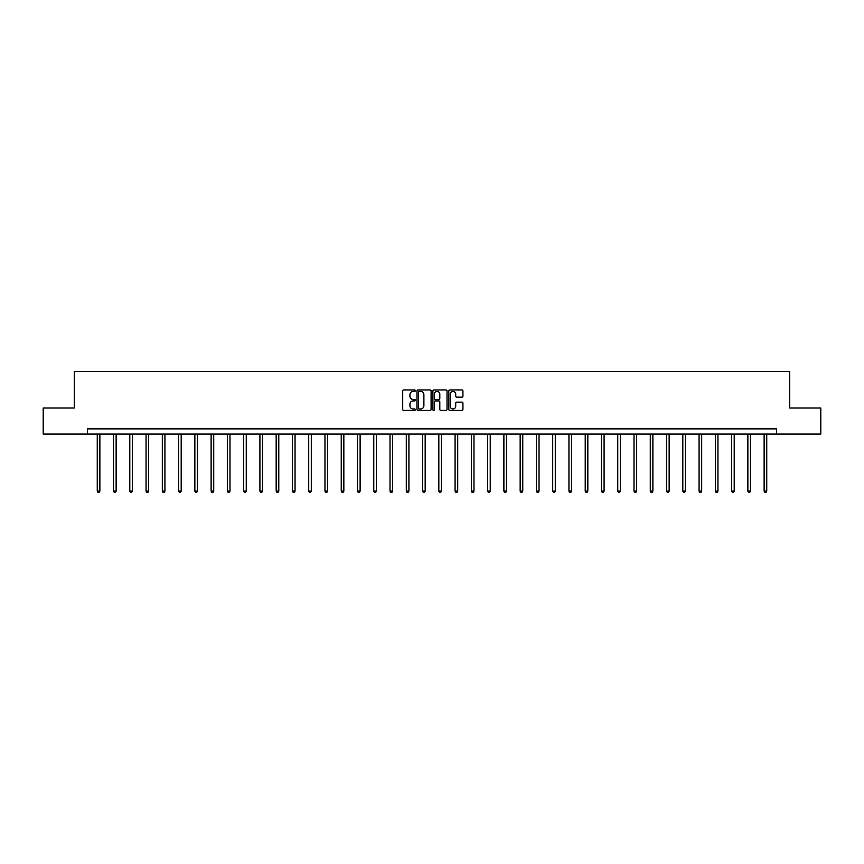<?xml version="1.0" encoding="UTF-8"?>
<svg xmlns="http://www.w3.org/2000/svg" width="864" height="864" viewBox="0 0 864 864"><rect width="100%" height="100%" fill="white"/><g stroke="black" fill="none" stroke-linecap="round" stroke-linejoin="round"><path stroke-width="1.3" d="M415.314 390.668A0.713 0.713 0 0 0 414.601 389.956L403.726 389.956A1.026 1.026 0 0 0 402.7 390.982L402.7 409.396A1.026 1.026 0 0 0 403.726 410.422L414.601 410.422A0.713 0.713 0 0 0 415.314 409.709A0.713 0.713 0 0 0 414.601 408.985L413.197 408.985A3.272 3.272 0 0 1 409.925 405.713L409.925 404.179A3.272 3.272 0 0 1 413.197 400.907L414.601 400.907A0.713 0.713 0 0 0 415.314 400.194A0.713 0.713 0 0 0 414.601 399.47L413.197 399.47A3.272 3.272 0 0 1 409.925 396.198L409.925 394.664A3.272 3.272 0 0 1 413.197 391.392L414.601 391.392A0.713 0.713 0 0 0 415.314 390.668M461.905 397.17A1.026 1.026 0 0 0 462.931 396.144L462.931 390.982A1.026 1.026 0 0 0 461.905 389.956L449.831 389.956A1.026 1.026 0 0 0 448.805 390.982L448.805 409.396A1.026 1.026 0 0 0 449.831 410.422L461.905 410.422A1.026 1.026 0 0 0 462.931 409.396L462.931 403.153A1.026 1.026 0 0 0 461.905 402.138L456.743 402.138A1.026 1.026 0 0 0 455.717 403.153L455.717 406.253A2.732 2.732 0 0 1 452.984 408.985A2.732 2.732 0 0 1 450.241 406.253L450.241 394.124A2.732 2.732 0 0 1 452.984 391.392A2.732 2.732 0 0 1 455.717 394.124L455.717 396.144A1.026 1.026 0 0 0 456.743 397.17L461.905 397.17M87.512 434.074L43.2 434.074L43.2 408.013L74.272 408.013L74.272 371.52L789.728 371.52L789.728 408.013L820.8 408.013L820.8 434.074L776.488 434.074L776.488 428.857L87.512 428.857L87.512 434.074L776.488 434.074M431.104 390.982A1.026 1.026 0 0 0 430.078 389.956L418.003 389.956A1.026 1.026 0 0 0 416.977 390.982L416.977 409.396A1.026 1.026 0 0 0 418.003 410.422L430.078 410.422A1.026 1.026 0 0 0 431.104 409.396L431.104 390.982M433.922 389.956L445.997 389.956A1.026 1.026 0 0 1 447.023 390.982L447.023 409.396A1.026 1.026 0 0 1 445.997 410.422L440.824 410.422A1.026 1.026 0 0 1 439.808 409.396L439.808 401.933A1.026 1.026 0 0 0 438.782 400.907L435.348 400.907A1.026 1.026 0 0 0 434.333 401.933L434.333 409.709A0.713 0.713 0 0 1 433.609 410.422A0.713 0.713 0 0 1 432.896 409.709L432.896 390.982A1.026 1.026 0 0 1 433.922 389.956M419.126 391.392A0.713 0.713 0 0 0 418.414 392.105L418.414 408.272A0.713 0.713 0 0 0 419.126 408.985L420.617 408.985A3.272 3.272 0 0 0 423.889 405.713L423.889 394.664A3.272 3.272 0 0 0 420.617 391.392L419.126 391.392M439.808 394.178A2.732 2.732 0 0 0 437.065 391.435A2.732 2.732 0 0 0 434.333 394.178L434.333 398.444A1.026 1.026 0 0 0 435.348 399.47L438.782 399.47A1.026 1.026 0 0 0 439.808 398.444L439.808 394.178M97.265 434.074L97.265 491.13L99.868 491.13L99.868 434.074M99.868 491.13L99.09 492.48L98.042 492.48L97.265 491.13M113.53 434.074L113.53 491.13L116.132 491.13L116.132 434.074M116.132 491.13L115.355 492.48L114.307 492.48L113.53 491.13M129.794 434.074L129.794 491.13L132.397 491.13L132.397 434.074M132.397 491.13L131.62 492.48L130.572 492.48L129.794 491.13M146.059 434.074L146.059 491.13L148.662 491.13L148.662 434.074M148.662 491.13L147.884 492.48L146.837 492.48L146.059 491.13M162.324 434.074L162.324 491.13L164.927 491.13L164.927 434.074M164.927 491.13L164.149 492.48L163.102 492.48L162.324 491.13M178.589 434.074L178.589 491.13L181.192 491.13L181.192 434.074M181.192 491.13L180.414 492.48L179.366 492.48L178.589 491.13M194.854 434.074L194.854 491.13L197.456 491.13L197.456 434.074M197.456 491.13L196.679 492.48L195.631 492.48L194.854 491.13M211.118 434.074L211.118 491.13L213.721 491.13L213.721 434.074M213.721 491.13L212.944 492.48L211.896 492.48L211.118 491.13M227.383 434.074L227.383 491.13L229.986 491.13L229.986 434.074M229.986 491.13L229.208 492.48L228.161 492.48L227.383 491.13M243.648 434.074L243.648 491.13L246.251 491.13L246.251 434.074M246.251 491.13L245.473 492.48L244.426 492.48L243.648 491.13M259.913 434.074L259.913 491.13L262.516 491.13L262.516 434.074M262.516 491.13L261.738 492.48L260.69 492.48L259.913 491.13M276.178 434.074L276.178 491.13L278.78 491.13L278.78 434.074M278.78 491.13L278.003 492.48L276.955 492.48L276.178 491.13M292.442 434.074L292.442 491.13L295.045 491.13L295.045 434.074M295.045 491.13L294.268 492.48L293.22 492.48L292.442 491.13M308.707 434.074L308.707 491.13L311.31 491.13L311.31 434.074M311.31 491.13L310.532 492.48L309.485 492.48L308.707 491.13M324.972 434.074L324.972 491.13L327.575 491.13L327.575 434.074M327.575 491.13L326.797 492.48L325.76 492.48L324.972 491.13M341.237 434.074L341.237 491.13L343.84 491.13L343.84 434.074M343.84 491.13L343.062 492.48L342.025 492.48L341.237 491.13M357.502 434.074L357.502 491.13L360.115 491.13L360.115 434.074M360.115 491.13L359.327 492.48L358.29 492.48L357.502 491.13M373.766 434.074L373.766 491.13L376.38 491.13L376.38 434.074M376.38 491.13L375.592 492.48L374.555 492.48L373.766 491.13M390.031 434.074L390.031 491.13L392.645 491.13L392.645 434.074M392.645 491.13L391.856 492.48L390.82 492.48L390.031 491.13M406.296 434.074L406.296 491.13L408.91 491.13L408.91 434.074M408.91 491.13L408.121 492.48L407.084 492.48L406.296 491.13M422.561 434.074L422.561 491.13L425.174 491.13L425.174 434.074M425.174 491.13L424.386 492.48L423.349 492.48L422.561 491.13M438.826 434.074L438.826 491.13L441.439 491.13L441.439 434.074M441.439 491.13L440.651 492.48L439.614 492.48L438.826 491.13M455.09 434.074L455.09 491.13L457.704 491.13L457.704 434.074M457.704 491.13L456.916 492.48L455.879 492.48L455.09 491.13M471.355 434.074L471.355 491.13L473.969 491.13L473.969 434.074M473.969 491.13L473.18 492.48L472.144 492.48L471.355 491.13M487.62 434.074L487.62 491.13L490.234 491.13L490.234 434.074M490.234 491.13L489.445 492.48L488.408 492.48L487.62 491.13M503.885 434.074L503.885 491.13L506.498 491.13L506.498 434.074M506.498 491.13L505.71 492.48L504.673 492.48L503.885 491.13M520.16 434.074L520.16 491.13L522.763 491.13L522.763 434.074M522.763 491.13L521.975 492.48L520.938 492.48L520.16 491.13M536.425 434.074L536.425 491.13L539.028 491.13L539.028 434.074M539.028 491.13L538.24 492.48L537.203 492.48L536.425 491.13M552.69 434.074L552.69 491.13L555.293 491.13L555.293 434.074M555.293 491.13L554.515 492.48L553.468 492.48L552.69 491.13M568.955 434.074L568.955 491.13L571.558 491.13L571.558 434.074M571.558 491.13L570.78 492.48L569.732 492.48L568.955 491.13M585.22 434.074L585.22 491.13L587.822 491.13L587.822 434.074M587.822 491.13L587.045 492.48L585.997 492.48L585.22 491.13M601.484 434.074L601.484 491.13L604.087 491.13L604.087 434.074M604.087 491.13L603.31 492.48L602.262 492.48L601.484 491.13M617.749 434.074L617.749 491.13L620.352 491.13L620.352 434.074M620.352 491.13L619.574 492.48L618.527 492.48L617.749 491.13M634.014 434.074L634.014 491.13L636.617 491.13L636.617 434.074M636.617 491.13L635.839 492.48L634.792 492.48L634.014 491.13M650.279 434.074L650.279 491.13L652.882 491.13L652.882 434.074M652.882 491.13L652.104 492.48L651.056 492.48L650.279 491.13M666.544 434.074L666.544 491.13L669.146 491.13L669.146 434.074M669.146 491.13L668.369 492.48L667.321 492.48L666.544 491.13M682.808 434.074L682.808 491.13L685.411 491.13L685.411 434.074M685.411 491.13L684.634 492.48L683.586 492.48L682.808 491.13M699.073 434.074L699.073 491.13L701.676 491.13L701.676 434.074M701.676 491.13L700.898 492.48L699.851 492.48L699.073 491.13M715.338 434.074L715.338 491.13L717.941 491.13L717.941 434.074M717.941 491.13L717.163 492.48L716.116 492.48L715.338 491.13M731.603 434.074L731.603 491.13L734.206 491.13L734.206 434.074M734.206 491.13L733.428 492.48L732.38 492.48L731.603 491.13M747.868 434.074L747.868 491.13L750.47 491.13L750.47 434.074M750.47 491.13L749.693 492.48L748.645 492.48L747.868 491.13M764.132 434.074L764.132 491.13L766.735 491.13L766.735 434.074M766.735 491.13L765.958 492.48L764.91 492.48L764.132 491.13"/></g></svg>
